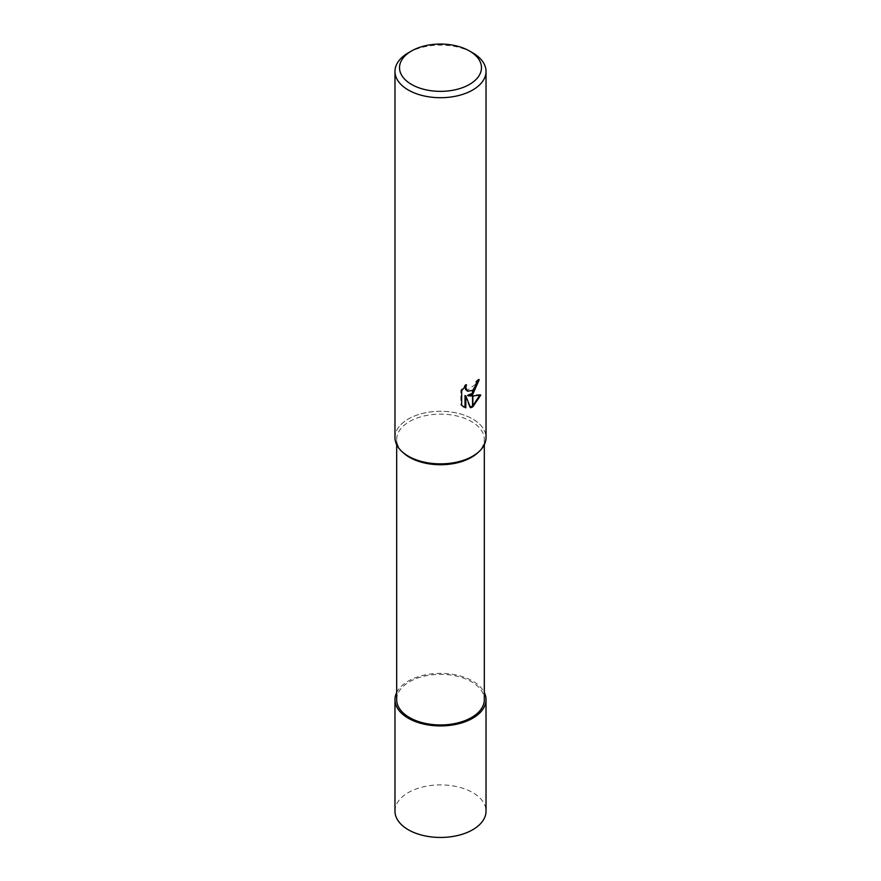 <?xml version="1.0" encoding="UTF-8"?>
<svg xmlns="http://www.w3.org/2000/svg" width="881" height="881" viewBox="0 0 881 881"><rect width="100%" height="100%" fill="white"/><g stroke="black" fill="none" stroke-linecap="round" stroke-linejoin="round"><path stroke-width="0.66" stroke-dasharray="4.41 3.3" d="M403.355 452.856A43.819 25.296 180 0 1 396.681 439.443A43.819 25.296 180 0 1 409.511 421.547A43.819 25.296 180 0 1 457.272 416.063A43.819 25.296 180 0 1 484.319 439.443A43.819 25.296 180 0 1 477.645 452.856M396.681 699.646A43.819 25.296 180 0 1 409.511 681.762A43.819 25.296 180 0 1 457.272 676.278A43.819 25.296 180 0 1 484.319 699.646M402.022 451.634L401.901 451.524A45.526 26.287 180 0 1 408.31 418.993A45.526 26.287 180 0 1 457.922 413.299A45.526 26.287 180 0 1 486.026 437.582M394.974 437.582A45.526 26.287 180 0 1 408.31 418.993A45.526 26.287 180 0 1 468.846 417.01A45.526 26.287 180 0 1 479.099 451.524L478.978 451.634M478.361 380.449L478.405 379.193A44.391 25.626 180 0 1 475.652 381.506L475.178 384.545L466.765 390.746M475.652 381.506L476.467 381.969M465.08 386.263L465.642 384.358L460.829 390.272L460.829 404.93L461.677 405.425M460.829 390.272L461.677 390.757M465.642 384.358L466.456 384.832M479.727 395.316L479.958 394.567L467.514 395.382M479.958 394.567L480.806 395.051M478.405 379.193L479.231 379.667M460.829 404.93L463.23 406.725M465.014 395.503L469.738 407.297L470.3 407.11M469.738 407.297L470.553 407.76M408.31 52.838A45.526 26.287 180 0 1 472.69 52.838M396.681 692.521A45.526 26.287 180 0 1 408.31 681.068A45.526 26.287 180 0 1 484.319 692.521M394.974 811.17A45.526 26.287 180 0 1 408.31 792.581A45.526 26.287 180 0 1 457.922 786.887A45.526 26.287 180 0 1 486.026 811.17M396.681 444.707L396.681 439.443M463.637 406.967L462.8 406.493M484.319 444.707L484.319 439.443"/><path stroke-width="1.32" d="M478.978 451.634L477.645 452.856A43.819 25.296 180 0 1 471.489 457.327A43.819 25.296 180 0 1 403.355 452.856L402.022 451.634M484.319 444.707L484.319 699.646A43.819 25.296 180 0 1 471.489 717.541A43.819 25.296 180 0 1 423.728 723.026A43.819 25.296 180 0 1 396.681 699.646L396.681 444.707M469.474 50.977A40.978 23.655 180 0 1 469.474 84.433A40.978 23.655 180 0 1 411.526 84.433A40.978 23.655 180 0 1 411.526 50.977A40.978 23.655 180 0 1 469.474 50.977L472.69 52.838A45.526 26.287 180 0 1 486.026 71.427L486.026 437.582A45.526 26.287 180 0 1 472.69 456.171A45.526 26.287 180 0 1 401.901 451.524M411.526 50.977L408.31 52.838L411.526 50.977M486.026 71.427A45.526 26.287 180 0 1 472.69 90.005A45.526 26.287 180 0 1 423.078 95.71A45.526 26.287 180 0 1 394.974 71.427A45.526 26.287 180 0 1 408.31 52.838L408.31 52.838M479.099 451.524A45.526 26.287 180 0 1 472.69 456.171A45.526 26.287 180 0 1 423.078 461.864A45.526 26.287 180 0 1 394.974 437.582L394.974 71.427M468.329 395.855L472.535 395.976L472.535 406.945L470.553 407.76L465.829 395.976L465.829 407.859L461.677 405.414L461.677 390.757L466.467 384.832L465.818 387.739L467.58 391.219L472.535 390.404L472.535 394.325L468.329 395.855L467.514 395.382L472.535 393.234M472.535 390.404A7.268 4.196 120 0 0 472.855 390.14L475.982 385.019L476.467 381.969A45.526 26.287 0 0 0 479.231 379.667L472.855 394.093A11.971 6.916 -60 0 1 472.535 394.325M472.855 406.769L472.855 395.965L480.806 395.051L472.855 406.769A16.475 9.515 -60 0 1 472.535 406.945M472.855 392.959L478.361 380.449M472.855 394.093L472.855 390.14M467.58 391.219L465.465 389.358L465.08 386.263M463.23 406.725L465.014 407.385L465.014 395.503L465.829 395.976M470.3 407.11L472.535 406.009M472.855 405.789L479.727 395.316M465.014 407.385L465.829 407.859M484.319 692.521A45.526 26.287 180 0 1 486.026 699.646A45.526 26.287 180 0 1 472.69 718.235A45.526 26.287 180 0 1 423.078 723.929A45.526 26.287 180 0 1 394.974 699.646A45.526 26.287 180 0 1 396.681 692.521M486.026 699.646L486.026 811.17A45.526 26.287 180 0 1 472.69 829.759A45.526 26.287 180 0 1 423.078 835.452A45.526 26.287 180 0 1 394.974 811.17L394.974 699.646"/></g></svg>
